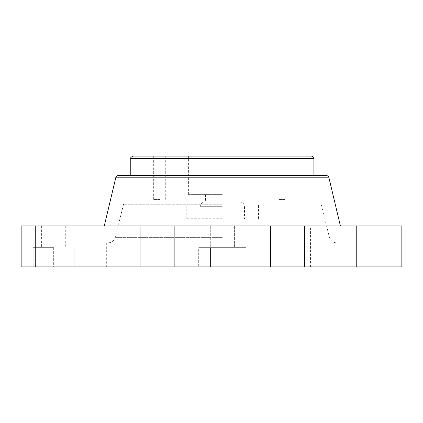 <?xml version="1.0" encoding="UTF-8"?>
<svg xmlns="http://www.w3.org/2000/svg" width="423" height="423" viewBox="0 0 423 423"><rect width="100%" height="100%" fill="white"/><g stroke="black" fill="none" stroke-linecap="round" stroke-linejoin="round"><path stroke-width="0.32" stroke-dasharray="2.12 1.59" d="M284.991 156.082L278.963 156.082L284.991 156.082M284.991 199.455L278.963 199.455L284.991 199.455M159.698 156.082L153.671 156.082L159.698 156.082M159.698 199.455L153.671 199.455L159.698 199.455M222.345 242.823L106.686 242.823L222.345 242.823M222.345 266.918L106.686 266.918L222.345 266.918M222.345 204.272L123.553 204.272L222.345 204.272M326.456 175.36L130.781 175.36M222.345 225.956L104.28 225.956L222.345 225.956M311.492 156.082L133.192 156.082M222.345 194.633L188.61 194.633L222.345 194.633M222.345 201.861L204.996 201.861L222.345 201.861M222.345 218.728L186.199 218.728L222.345 218.728M222.345 247.64L210.294 247.64L222.345 247.64M53.679 247.64L33.195 247.64L53.679 247.64L53.679 266.918L33.195 266.918L74.157 266.918L53.679 266.918L53.679 247.64M53.679 225.956L41.628 225.956L53.679 225.956M310.45 266.918L310.45 225.956L21.15 225.956L21.15 266.918L401.85 266.918M401.85 225.956L356.758 225.956L356.758 266.918M310.45 225.956L356.758 225.956M234.168 266.918L198.694 266.918L234.168 266.918L234.168 247.64L245.99 247.64L198.694 247.64L234.168 247.64L234.168 266.918L234.168 247.64L245.99 247.64L245.99 266.918L245.99 247.64L210.517 247.64L210.517 266.918L198.694 266.918L210.517 266.918L210.517 247.64L198.694 247.64L198.694 266.918L198.694 247.64L234.168 247.64L234.168 266.918M210.517 247.64L210.517 266.918L210.517 247.64M33.195 247.64L33.195 266.918L33.195 247.64M74.157 247.64L74.157 266.918L74.157 247.64M222.345 237.351L115.283 237.351L222.345 237.351M115.886 177.211L328.803 177.211M130.781 158.493L313.903 158.493M222.345 206.683L200.174 206.683L222.345 206.683M270.535 225.956L270.535 266.918M174.154 225.956L174.154 266.918M140.076 225.956L140.076 266.918M35.262 225.956L35.262 266.918M278.963 199.455L278.963 156.082M153.671 199.455L153.671 156.082M321.131 204.272L329.401 237.351C330.49 240.772 332.827 242.596 336.412 242.823M106.686 242.823L106.686 266.918M123.553 204.272L115.283 237.351C114.194 240.772 111.857 242.596 108.272 242.823M188.61 194.633L188.61 156.082M200.174 218.728L200.174 206.683C200.46 203.754 202.067 202.146 204.996 201.861M258.485 218.728L258.485 204.272M205.478 194.633L205.478 201.861M210.294 225.956L210.294 247.64L210.294 225.956M41.628 225.956L41.628 247.64M65.724 225.956L65.724 247.64M234.39 225.956L234.39 247.64L234.39 225.956M239.212 194.633L239.212 201.861M186.199 218.728L186.199 204.272M239.693 201.861C242.617 202.146 244.224 203.754 244.51 206.683L244.51 218.728M256.074 194.633L256.074 156.082M337.998 242.823L337.998 266.918M165.721 199.455L165.721 156.082M291.013 199.455L291.013 156.082"/><path stroke-width="0.63" d="M313.903 175.36L313.903 158.493L130.781 158.493L130.781 175.36L118.229 175.36L326.456 175.36C328.512 176.285 329.295 176.904 328.803 177.211L115.886 177.211L104.28 225.956M130.781 158.493C130.141 157.964 130.945 157.16 133.192 156.082L311.492 156.082C313.744 157.16 314.543 157.964 313.903 158.493M21.15 225.956L174.154 225.956L174.154 266.918L21.15 266.918L21.15 225.956M356.758 225.956L356.758 266.918L401.85 266.918L401.85 225.956L174.154 225.956M304.608 225.956L304.608 266.918L174.154 266.918M356.758 266.918L304.608 266.918M140.076 225.956L140.076 266.918M270.535 225.956L270.535 266.918M35.262 225.956L35.262 266.918M328.803 177.211L340.409 225.956M115.886 177.211C115.394 176.904 116.172 176.285 118.229 175.36"/></g></svg>

